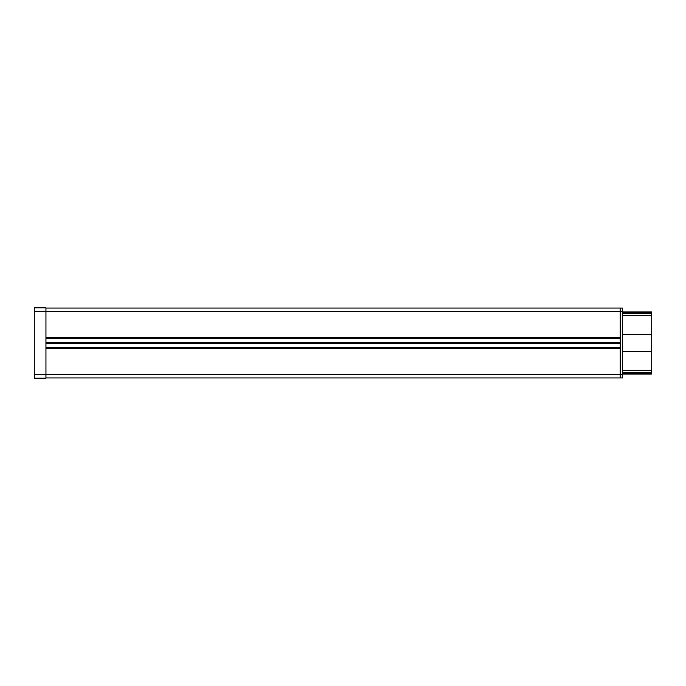 <?xml version="1.0" encoding="UTF-8"?>
<svg xmlns="http://www.w3.org/2000/svg" width="686" height="686" viewBox="0 0 686 686"><rect width="100%" height="100%" fill="white"/><g stroke="black" fill="none" stroke-linecap="round" stroke-linejoin="round"><path stroke-width="1.03" d="M34.3 378.183L34.3 374.685L45.945 374.685L45.945 378.183L34.3 378.183M34.3 311.315L34.3 307.817L45.945 307.817L45.945 311.315L34.3 311.315L34.3 374.685M45.945 311.315L45.945 374.685M45.945 308.057L620.247 308.057L620.247 337.641L45.945 337.641M45.945 348.359L620.247 348.359L620.247 377.943L45.945 377.943M620.247 347.656L45.945 347.656M620.247 338.344L45.945 338.344M620.247 338.224L45.945 338.224M45.945 347.776L620.247 347.776M622.579 311.959L651.7 311.959L651.7 374.041L622.579 374.041M622.579 351.738L651.7 351.738M622.579 334.262L651.7 334.262M622.579 313.296L651.7 313.296M651.7 372.704L622.579 372.704M622.579 311.547L620.247 311.547L620.247 308.057L622.579 308.057L622.579 377.943L620.247 377.943L620.247 374.453L622.579 374.453M45.945 311.547L620.247 311.547L620.247 374.453L45.945 374.453M620.247 343.086L45.945 343.086M620.247 343.42L45.945 343.42M45.945 342.58L620.247 342.58M45.945 343.334L620.247 343.334M45.945 342.914L620.247 342.914M620.247 342.666L45.945 342.666M622.579 370.371L651.7 370.371M651.7 315.629L622.579 315.629M651.7 373.073L622.579 373.073M622.579 312.927L651.7 312.927"/></g></svg>
